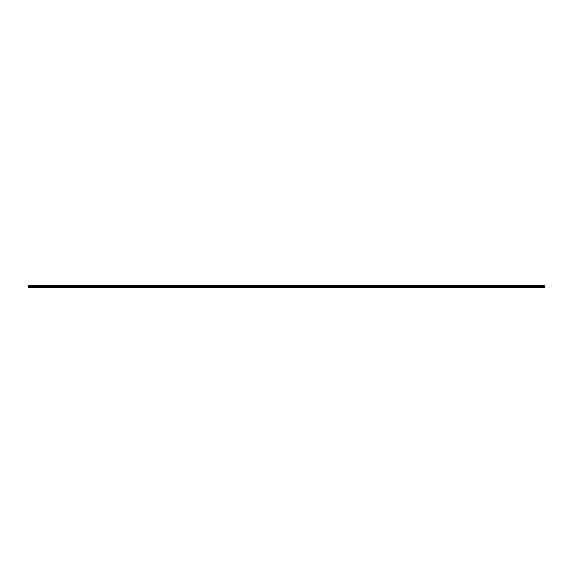 <?xml version="1.0" encoding="UTF-8"?>
<svg xmlns="http://www.w3.org/2000/svg" width="573" height="573" viewBox="0 0 573 573"><rect width="100%" height="100%" fill="white"/><g stroke="black" fill="none" stroke-linecap="round" stroke-linejoin="round"><path stroke-width="0.86" d="M28.65 285.54L544.35 285.411L28.65 285.54L544.35 285.605L544.35 286.421L28.65 286.479L544.35 286.421M28.65 285.605L28.65 286.421M28.65 286.951L28.65 287.775L544.35 287.775L544.35 286.951L28.65 286.951L28.65 286.479M28.65 285.304L544.35 285.225L28.65 285.411M544.35 286.479L544.35 286.951M28.65 287.639L544.35 287.639M28.65 287.037L544.35 287.037M544.35 286.758L28.65 286.758M28.65 286.837L544.35 286.837"/></g></svg>
